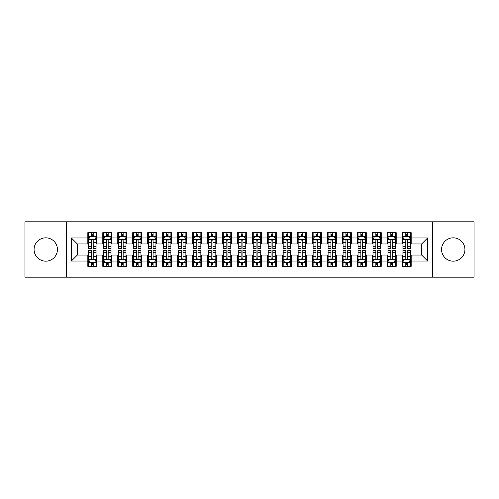 <?xml version="1.0" encoding="UTF-8"?>
<svg xmlns="http://www.w3.org/2000/svg" width="499" height="499" viewBox="0 0 499 499"><rect width="100%" height="100%" fill="white"/><g stroke="black" fill="none" stroke-linecap="round" stroke-linejoin="round"><path stroke-width="0.75" d="M453.242 237.823A11.677 11.677 0 0 0 441.565 249.5A11.677 11.677 0 0 0 453.242 261.177A11.677 11.677 0 0 0 464.918 249.5A11.677 11.677 0 0 0 453.242 237.823M45.758 237.823A11.677 11.677 0 0 0 34.082 249.5A11.677 11.677 0 0 0 45.758 261.177A11.677 11.677 0 0 0 57.435 249.5A11.677 11.677 0 0 0 45.758 237.823M432.583 277.195L474.05 277.195L474.05 221.806L432.583 221.806L432.583 277.195L66.417 277.195L66.417 221.806L24.95 221.806L24.95 277.195L66.417 277.195M432.583 221.806L66.417 221.806M71.357 261.027L71.357 237.973L87.824 237.973L87.824 243.961L77.345 243.961L77.345 255.039L71.357 261.027L87.824 261.027L87.824 266.341L96.806 266.341L96.806 261.027L102.794 261.027L102.794 266.341L111.776 266.341L111.776 261.027L117.764 261.027L117.764 266.341L126.746 266.341L126.746 261.027L132.734 261.027L132.734 266.341L141.716 266.341L141.716 261.027L147.704 261.027L147.704 266.341L156.686 266.341L156.686 261.027L162.674 261.027L162.674 266.341L171.656 266.341L171.656 261.027L177.644 261.027L177.644 266.341L186.626 266.341L186.626 261.027L192.614 261.027L192.614 266.341L201.596 266.341L201.596 261.027L207.584 261.027L207.584 266.341L216.566 266.341L216.566 261.027L222.554 261.027L222.554 266.341L231.536 266.341L231.536 261.027L237.524 261.027L237.524 266.341L246.506 266.341L246.506 261.027L252.494 261.027L252.494 266.341L261.476 266.341L261.476 261.027L267.464 261.027L267.464 266.341L276.446 266.341L276.446 261.027L282.434 261.027L282.434 266.341L291.416 266.341L291.416 261.027L297.404 261.027L297.404 266.341L306.386 266.341L306.386 261.027L312.374 261.027L312.374 266.341L321.356 266.341L321.356 261.027L327.344 261.027L327.344 266.341L336.326 266.341L336.326 261.027L342.314 261.027L342.314 266.341L351.296 266.341L351.296 261.027L357.284 261.027L357.284 266.341L366.266 266.341L366.266 261.027L372.254 261.027L372.254 266.341L381.236 266.341L381.236 261.027L387.224 261.027L387.224 266.341L396.206 266.341L396.206 261.027L402.194 261.027L402.194 266.341L411.176 266.341L411.176 255.039L421.655 255.039L421.655 243.961L411.176 243.961L411.176 237.973L427.643 237.973L427.643 261.027L411.176 261.027M411.176 237.973L411.176 232.659L402.194 232.659L402.194 237.973L396.206 237.973L396.206 232.659L387.224 232.659L387.224 237.973L381.236 237.973L381.236 232.659L372.254 232.659L372.254 237.973L366.266 237.973L366.266 232.659L357.284 232.659L357.284 237.973L351.296 237.973L351.296 232.659L342.314 232.659L342.314 237.973L336.326 237.973L336.326 232.659L327.344 232.659L327.344 237.973L321.356 237.973L321.356 232.659L312.374 232.659L312.374 237.973L306.386 237.973L306.386 232.659L297.404 232.659L297.404 237.973L291.416 237.973L291.416 232.659L282.434 232.659L282.434 237.973L276.446 237.973L276.446 232.659L267.464 232.659L267.464 237.973L261.476 237.973L261.476 232.659L252.494 232.659L252.494 237.973L246.506 237.973L246.506 232.659L237.524 232.659L237.524 237.973L231.536 237.973L231.536 232.659L222.554 232.659L222.554 237.973L216.566 237.973L216.566 232.659L207.584 232.659L207.584 237.973L201.596 237.973L201.596 232.659L192.614 232.659L192.614 237.973L186.626 237.973L186.626 232.659L177.644 232.659L177.644 237.973L171.656 237.973L171.656 232.659L162.674 232.659L162.674 237.973L156.686 237.973L156.686 232.659L147.704 232.659L147.704 237.973L141.716 237.973L141.716 232.659L132.734 232.659L132.734 237.973L126.746 237.973L126.746 232.659L117.764 232.659L117.764 237.973L111.776 237.973L111.776 232.659L102.794 232.659L102.794 237.973L96.806 237.973L96.806 232.659L87.824 232.659L87.824 237.973M396.206 261.027L396.206 255.039L402.194 255.039L402.194 261.027M427.643 237.973L421.655 243.961M381.236 261.027L381.236 255.039L387.224 255.039L387.224 261.027M402.194 237.973L402.194 243.961L396.206 243.961L396.206 237.973M366.266 261.027L366.266 255.039L372.254 255.039L372.254 261.027M387.224 237.973L387.224 243.961L381.236 243.961L381.236 237.973M351.296 261.027L351.296 255.039L357.284 255.039L357.284 261.027M372.254 237.973L372.254 243.961L366.266 243.961L366.266 237.973M336.326 261.027L336.326 255.039L342.314 255.039L342.314 261.027M357.284 237.973L357.284 243.961L351.296 243.961L351.296 237.973M321.356 261.027L321.356 255.039L327.344 255.039L327.344 261.027M342.314 237.973L342.314 243.961L336.326 243.961L336.326 237.973M306.386 261.027L306.386 255.039L312.374 255.039L312.374 261.027M327.344 237.973L327.344 243.961L321.356 243.961L321.356 237.973M291.416 261.027L291.416 255.039L297.404 255.039L297.404 261.027M312.374 237.973L312.374 243.961L306.386 243.961L306.386 237.973M276.446 261.027L276.446 255.039L282.434 255.039L282.434 261.027M297.404 237.973L297.404 243.961L291.416 243.961L291.416 237.973M261.476 261.027L261.476 255.039L267.464 255.039L267.464 261.027M282.434 237.973L282.434 243.961L276.446 243.961L276.446 237.973M246.506 261.027L246.506 255.039L252.494 255.039L252.494 261.027M267.464 237.973L267.464 243.961L261.476 243.961L261.476 237.973M231.536 261.027L231.536 255.039L237.524 255.039L237.524 261.027M252.494 237.973L252.494 243.961L246.506 243.961L246.506 237.973M216.566 261.027L216.566 255.039L222.554 255.039L222.554 261.027M237.524 237.973L237.524 243.961L231.536 243.961L231.536 237.973M201.596 261.027L201.596 255.039L207.584 255.039L207.584 261.027M222.554 237.973L222.554 243.961L216.566 243.961L216.566 237.973M186.626 261.027L186.626 255.039L192.614 255.039L192.614 261.027M207.584 237.973L207.584 243.961L201.596 243.961L201.596 237.973M171.656 261.027L171.656 255.039L177.644 255.039L177.644 261.027M192.614 237.973L192.614 243.961L186.626 243.961L186.626 237.973M156.686 261.027L156.686 255.039L162.674 255.039L162.674 261.027M177.644 237.973L177.644 243.961L171.656 243.961L171.656 237.973M141.716 261.027L141.716 255.039L147.704 255.039L147.704 261.027M162.674 237.973L162.674 243.961L156.686 243.961L156.686 237.973M126.746 261.027L126.746 255.039L132.734 255.039L132.734 261.027M147.704 237.973L147.704 243.961L141.716 243.961L141.716 237.973M111.776 261.027L111.776 255.039L117.764 255.039L117.764 261.027M132.734 237.973L132.734 243.961L126.746 243.961L126.746 237.973M96.806 261.027L96.806 255.039L102.794 255.039L102.794 261.027M117.764 237.973L117.764 243.961L111.776 243.961L111.776 237.973M77.345 255.039L87.824 255.039L87.824 261.027M102.794 237.973L102.794 243.961L96.806 243.961L96.806 237.973M402.194 236.401L402.942 236.401M410.428 236.401L411.176 236.401M387.224 236.401L387.973 236.401M395.458 236.401L396.206 236.401M372.254 236.401L373.002 236.401M380.488 236.401L381.236 236.401M357.284 236.401L358.033 236.401M365.518 236.401L366.266 236.401M342.314 236.401L343.062 236.401M350.548 236.401L351.296 236.401M327.344 236.401L328.093 236.401M335.577 236.401L336.326 236.401M312.374 236.401L313.123 236.401M320.608 236.401L321.356 236.401M297.404 236.401L298.153 236.401M305.637 236.401L306.386 236.401M282.434 236.401L283.183 236.401M290.668 236.401L291.416 236.401M267.464 236.401L268.213 236.401M275.697 236.401L276.446 236.401M252.494 236.401L253.243 236.401M260.728 236.401L261.476 236.401M237.524 236.401L238.273 236.401M245.758 236.401L246.506 236.401M222.554 236.401L223.303 236.401M230.788 236.401L231.536 236.401M207.584 236.401L208.333 236.401M215.817 236.401L216.566 236.401M192.614 236.401L193.363 236.401M200.847 236.401L201.596 236.401M177.644 236.401L178.393 236.401M185.877 236.401L186.626 236.401M162.674 236.401L163.423 236.401M170.907 236.401L171.656 236.401M147.704 236.401L148.453 236.401M155.938 236.401L156.686 236.401M132.734 236.401L133.483 236.401M140.968 236.401L141.716 236.401M117.764 236.401L118.513 236.401M125.998 236.401L126.746 236.401M102.794 236.401L103.543 236.401M111.028 236.401L111.776 236.401M87.824 236.401L88.573 236.401M96.058 236.401L96.806 236.401M87.824 262.599L88.573 262.599M96.058 262.599L96.806 262.599M102.794 262.599L103.543 262.599M111.028 262.599L111.776 262.599M117.764 262.599L118.513 262.599M125.998 262.599L126.746 262.599M132.734 262.599L133.483 262.599M140.968 262.599L141.716 262.599M147.704 262.599L148.453 262.599M155.938 262.599L156.686 262.599M162.674 262.599L163.423 262.599M170.907 262.599L171.656 262.599M177.644 262.599L178.393 262.599M185.877 262.599L186.626 262.599M192.614 262.599L193.363 262.599M200.847 262.599L201.596 262.599M207.584 262.599L208.333 262.599M215.817 262.599L216.566 262.599M222.554 262.599L223.303 262.599M230.788 262.599L231.536 262.599M237.524 262.599L238.273 262.599M245.758 262.599L246.506 262.599M252.494 262.599L253.243 262.599M260.728 262.599L261.476 262.599M267.464 262.599L268.213 262.599M275.697 262.599L276.446 262.599M282.434 262.599L283.183 262.599M290.668 262.599L291.416 262.599M297.404 262.599L298.153 262.599M305.637 262.599L306.386 262.599M312.374 262.599L313.123 262.599M320.608 262.599L321.356 262.599M327.344 262.599L328.093 262.599M335.577 262.599L336.326 262.599M342.314 262.599L343.062 262.599M350.548 262.599L351.296 262.599M357.284 262.599L358.033 262.599M365.518 262.599L366.266 262.599M372.254 262.599L373.002 262.599M380.488 262.599L381.236 262.599M387.224 262.599L387.973 262.599M395.458 262.599L396.206 262.599M402.194 262.599L402.942 262.599M410.428 262.599L411.176 262.599M71.357 237.973L77.345 243.961M421.655 255.039L427.643 261.027M93.213 234.605L91.417 234.605M96.058 246.724L93.213 246.724L93.213 248.602L96.058 248.602L96.058 239.47L94.561 236.476L90.07 236.476L88.573 239.47L88.573 248.602L91.417 248.602L91.417 246.724L88.573 246.724M88.573 239.47L88.573 232.659M96.058 239.47L96.058 232.659M91.417 236.476L91.417 232.659M93.213 232.659L93.213 236.476M93.213 246.724L93.213 240.593C92.614 239.439 92.016 239.439 91.417 240.593L91.417 246.724M93.213 236.401L91.417 236.401M91.417 264.395L93.213 264.395M88.573 252.276L91.417 252.276L91.417 250.398L88.573 250.398L88.573 259.53L90.07 262.524L94.561 262.524L96.058 259.53L96.058 250.398L93.213 250.398L93.213 252.276L96.058 252.276M96.058 259.53L96.058 266.341M88.573 259.53L88.573 266.341M93.213 262.524L93.213 266.341M91.417 266.341L91.417 262.524M91.417 252.276L91.417 258.407C92.016 259.561 92.614 259.561 93.213 258.407L93.213 252.276M91.417 262.599L93.213 262.599M108.183 234.605L106.387 234.605M111.028 246.724L108.183 246.724L108.183 248.602L111.028 248.602L111.028 239.47L109.531 236.476L105.04 236.476L103.543 239.47L103.543 248.602L106.387 248.602L106.387 246.724L103.543 246.724M103.543 239.47L103.543 232.659M111.028 239.47L111.028 232.659M106.387 236.476L106.387 232.659M108.183 232.659L108.183 236.476M108.183 246.724L108.183 240.593C107.584 239.439 106.986 239.439 106.387 240.593L106.387 246.724M108.183 236.401L106.387 236.401M123.153 234.605L121.357 234.605M125.998 246.724L123.153 246.724L123.153 248.602L125.998 248.602L125.998 239.47L124.501 236.476L120.01 236.476L118.513 239.47L118.513 248.602L121.357 248.602L121.357 246.724L118.513 246.724M118.513 239.47L118.513 232.659M125.998 239.47L125.998 232.659M121.357 236.476L121.357 232.659M123.153 232.659L123.153 236.476M123.153 246.724L123.153 240.593C122.554 239.439 121.956 239.439 121.357 240.593L121.357 246.724M123.153 236.401L121.357 236.401M106.387 264.395L108.183 264.395M103.543 252.276L106.387 252.276L106.387 250.398L103.543 250.398L103.543 259.53L105.04 262.524L109.531 262.524L111.028 259.53L111.028 250.398L108.183 250.398L108.183 252.276L111.028 252.276M111.028 259.53L111.028 266.341M103.543 259.53L103.543 266.341M108.183 262.524L108.183 266.341M106.387 266.341L106.387 262.524M106.387 252.276L106.387 258.407C106.986 259.561 107.584 259.561 108.183 258.407L108.183 252.276M106.387 262.599L108.183 262.599M121.357 264.395L123.153 264.395M118.513 252.276L121.357 252.276L121.357 250.398L118.513 250.398L118.513 259.53L120.01 262.524L124.501 262.524L125.998 259.53L125.998 250.398L123.153 250.398L123.153 252.276L125.998 252.276M125.998 259.53L125.998 266.341M118.513 259.53L118.513 266.341M123.153 262.524L123.153 266.341M121.357 266.341L121.357 262.524M121.357 252.276L121.357 258.407C121.956 259.561 122.554 259.561 123.153 258.407L123.153 252.276M121.357 262.599L123.153 262.599M138.123 234.605L136.327 234.605M140.968 246.724L138.123 246.724L138.123 248.602L140.968 248.602L140.968 239.47L139.471 236.476L134.98 236.476L133.483 239.47L133.483 248.602L136.327 248.602L136.327 246.724L133.483 246.724M133.483 239.47L133.483 232.659M140.968 239.47L140.968 232.659M136.327 236.476L136.327 232.659M138.123 232.659L138.123 236.476M138.123 246.724L138.123 240.593C137.524 239.439 136.926 239.439 136.327 240.593L136.327 246.724M138.123 236.401L136.327 236.401M153.093 234.605L151.297 234.605M155.938 246.724L153.093 246.724L153.093 248.602L155.938 248.602L155.938 239.47L154.441 236.476L149.95 236.476L148.453 239.47L148.453 248.602L151.297 248.602L151.297 246.724L148.453 246.724M148.453 239.47L148.453 232.659M155.938 239.47L155.938 232.659M151.297 236.476L151.297 232.659M153.093 232.659L153.093 236.476M153.093 246.724L153.093 240.593C152.494 239.439 151.896 239.439 151.297 240.593L151.297 246.724M153.093 236.401L151.297 236.401M136.327 264.395L138.123 264.395M133.483 252.276L136.327 252.276L136.327 250.398L133.483 250.398L133.483 259.53L134.98 262.524L139.471 262.524L140.968 259.53L140.968 250.398L138.123 250.398L138.123 252.276L140.968 252.276M140.968 259.53L140.968 266.341M133.483 259.53L133.483 266.341M138.123 262.524L138.123 266.341M136.327 266.341L136.327 262.524M136.327 252.276L136.327 258.407C136.926 259.561 137.524 259.561 138.123 258.407L138.123 252.276M136.327 262.599L138.123 262.599M151.297 264.395L153.093 264.395M148.453 252.276L151.297 252.276L151.297 250.398L148.453 250.398L148.453 259.53L149.95 262.524L154.441 262.524L155.938 259.53L155.938 250.398L153.093 250.398L153.093 252.276L155.938 252.276M155.938 259.53L155.938 266.341M148.453 259.53L148.453 266.341M153.093 262.524L153.093 266.341M151.297 266.341L151.297 262.524M151.297 252.276L151.297 258.407C151.896 259.561 152.494 259.561 153.093 258.407L153.093 252.276M151.297 262.599L153.093 262.599M168.063 234.605L166.267 234.605M170.907 246.724L168.063 246.724L168.063 248.602L170.907 248.602L170.907 239.47L169.411 236.476L164.919 236.476L163.423 239.47L163.423 248.602L166.267 248.602L166.267 246.724L163.423 246.724M163.423 239.47L163.423 232.659M170.907 239.47L170.907 232.659M166.267 236.476L166.267 232.659M168.063 232.659L168.063 236.476M168.063 246.724L168.063 240.593C167.464 239.439 166.866 239.439 166.267 240.593L166.267 246.724M168.063 236.401L166.267 236.401M166.267 264.395L168.063 264.395M163.423 252.276L166.267 252.276L166.267 250.398L163.423 250.398L163.423 259.53L164.919 262.524L169.411 262.524L170.907 259.53L170.907 250.398L168.063 250.398L168.063 252.276L170.907 252.276M170.907 259.53L170.907 266.341M163.423 259.53L163.423 266.341M168.063 262.524L168.063 266.341M166.267 266.341L166.267 262.524M166.267 252.276L166.267 258.407C166.866 259.561 167.464 259.561 168.063 258.407L168.063 252.276M166.267 262.599L168.063 262.599M183.033 234.605L181.237 234.605M185.877 246.724L183.033 246.724L183.033 248.602L185.877 248.602L185.877 239.47L184.381 236.476L179.889 236.476L178.393 239.47L178.393 248.602L181.237 248.602L181.237 246.724L178.393 246.724M178.393 239.47L178.393 232.659M185.877 239.47L185.877 232.659M181.237 236.476L181.237 232.659M183.033 232.659L183.033 236.476M183.033 246.724L183.033 240.593C182.434 239.439 181.836 239.439 181.237 240.593L181.237 246.724M183.033 236.401L181.237 236.401M181.237 264.395L183.033 264.395M178.393 252.276L181.237 252.276L181.237 250.398L178.393 250.398L178.393 259.53L179.889 262.524L184.381 262.524L185.877 259.53L185.877 250.398L183.033 250.398L183.033 252.276L185.877 252.276M185.877 259.53L185.877 266.341M178.393 259.53L178.393 266.341M183.033 262.524L183.033 266.341M181.237 266.341L181.237 262.524M181.237 252.276L181.237 258.407C181.836 259.561 182.434 259.561 183.033 258.407L183.033 252.276M181.237 262.599L183.033 262.599M198.003 234.605L196.207 234.605M200.847 246.724L198.003 246.724L198.003 248.602L200.847 248.602L200.847 239.47L199.351 236.476L194.859 236.476L193.363 239.47L193.363 248.602L196.207 248.602L196.207 246.724L193.363 246.724M193.363 239.47L193.363 232.659M200.847 239.47L200.847 232.659M196.207 236.476L196.207 232.659M198.003 232.659L198.003 236.476M198.003 246.724L198.003 240.593C197.404 239.439 196.806 239.439 196.207 240.593L196.207 246.724M198.003 236.401L196.207 236.401M212.973 234.605L211.177 234.605M215.817 246.724L212.973 246.724L212.973 248.602L215.817 248.602L215.817 239.47L214.321 236.476L209.829 236.476L208.333 239.47L208.333 248.602L211.177 248.602L211.177 246.724L208.333 246.724M208.333 239.47L208.333 232.659M215.817 239.47L215.817 232.659M211.177 236.476L211.177 232.659M212.973 232.659L212.973 236.476M212.973 246.724L212.973 240.593C212.374 239.439 211.776 239.439 211.177 240.593L211.177 246.724M212.973 236.401L211.177 236.401M227.943 234.605L226.147 234.605M230.788 246.724L227.943 246.724L227.943 248.602L230.788 248.602L230.788 239.47L229.291 236.476L224.799 236.476L223.303 239.47L223.303 248.602L226.147 248.602L226.147 246.724L223.303 246.724M223.303 239.47L223.303 232.659M230.788 239.47L230.788 232.659M226.147 236.476L226.147 232.659M227.943 232.659L227.943 236.476M227.943 246.724L227.943 240.593C227.344 239.439 226.746 239.439 226.147 240.593L226.147 246.724M227.943 236.401L226.147 236.401M242.913 234.605L241.117 234.605M245.758 246.724L242.913 246.724L242.913 248.602L245.758 248.602L245.758 239.47L244.261 236.476L239.769 236.476L238.273 239.47L238.273 248.602L241.117 248.602L241.117 246.724L238.273 246.724M238.273 239.47L238.273 232.659M245.758 239.47L245.758 232.659M241.117 236.476L241.117 232.659M242.913 232.659L242.913 236.476M242.913 246.724L242.913 240.593C242.314 239.439 241.716 239.439 241.117 240.593L241.117 246.724M242.913 236.401L241.117 236.401M257.883 234.605L256.087 234.605M260.728 246.724L257.883 246.724L257.883 248.602L260.728 248.602L260.728 239.47L259.231 236.476L254.739 236.476L253.243 239.47L253.243 248.602L256.087 248.602L256.087 246.724L253.243 246.724M253.243 239.47L253.243 232.659M260.728 239.47L260.728 232.659M256.087 236.476L256.087 232.659M257.883 232.659L257.883 236.476M257.883 246.724L257.883 240.593C257.284 239.439 256.686 239.439 256.087 240.593L256.087 246.724M257.883 236.401L256.087 236.401M272.853 234.605L271.057 234.605M275.697 246.724L272.853 246.724L272.853 248.602L275.697 248.602L275.697 239.47L274.201 236.476L269.709 236.476L268.213 239.47L268.213 248.602L271.057 248.602L271.057 246.724L268.213 246.724M268.213 239.47L268.213 232.659M275.697 239.47L275.697 232.659M271.057 236.476L271.057 232.659M272.853 232.659L272.853 236.476M272.853 246.724L272.853 240.593C272.254 239.439 271.656 239.439 271.057 240.593L271.057 246.724M272.853 236.401L271.057 236.401M287.823 234.605L286.027 234.605M290.668 246.724L287.823 246.724L287.823 248.602L290.668 248.602L290.668 239.47L289.171 236.476L284.68 236.476L283.183 239.47L283.183 248.602L286.027 248.602L286.027 246.724L283.183 246.724M283.183 239.47L283.183 232.659M290.668 239.47L290.668 232.659M286.027 236.476L286.027 232.659M287.823 232.659L287.823 236.476M287.823 246.724L287.823 240.593C287.224 239.439 286.626 239.439 286.027 240.593L286.027 246.724M287.823 236.401L286.027 236.401M302.793 234.605L300.997 234.605M305.637 246.724L302.793 246.724L302.793 248.602L305.637 248.602L305.637 239.47L304.141 236.476L299.649 236.476L298.153 239.47L298.153 248.602L300.997 248.602L300.997 246.724L298.153 246.724M298.153 239.47L298.153 232.659M305.637 239.47L305.637 232.659M300.997 236.476L300.997 232.659M302.793 232.659L302.793 236.476M302.793 246.724L302.793 240.593C302.194 239.439 301.596 239.439 300.997 240.593L300.997 246.724M302.793 236.401L300.997 236.401M317.763 234.605L315.967 234.605M320.608 246.724L317.763 246.724L317.763 248.602L320.608 248.602L320.608 239.47L319.111 236.476L314.62 236.476L313.123 239.47L313.123 248.602L315.967 248.602L315.967 246.724L313.123 246.724M313.123 239.47L313.123 232.659M320.608 239.47L320.608 232.659M315.967 236.476L315.967 232.659M317.763 232.659L317.763 236.476M317.763 246.724L317.763 240.593C317.164 239.439 316.566 239.439 315.967 240.593L315.967 246.724M317.763 236.401L315.967 236.401M332.733 234.605L330.937 234.605M335.577 246.724L332.733 246.724L332.733 248.602L335.577 248.602L335.577 239.47L334.081 236.476L329.589 236.476L328.093 239.47L328.093 248.602L330.937 248.602L330.937 246.724L328.093 246.724M328.093 239.47L328.093 232.659M335.577 239.47L335.577 232.659M330.937 236.476L330.937 232.659M332.733 232.659L332.733 236.476M332.733 246.724L332.733 240.593C332.134 239.439 331.536 239.439 330.937 240.593L330.937 246.724M332.733 236.401L330.937 236.401M347.703 234.605L345.907 234.605M350.548 246.724L347.703 246.724L347.703 248.602L350.548 248.602L350.548 239.47L349.051 236.476L344.56 236.476L343.062 239.47L343.062 248.602L345.907 248.602L345.907 246.724L343.062 246.724M343.062 239.47L343.062 232.659M350.548 239.47L350.548 232.659M345.907 236.476L345.907 232.659M347.703 232.659L347.703 236.476M347.703 246.724L347.703 240.593C347.104 239.439 346.506 239.439 345.907 240.593L345.907 246.724M347.703 236.401L345.907 236.401M362.673 234.605L360.877 234.605M365.518 246.724L362.673 246.724L362.673 248.602L365.518 248.602L365.518 239.47L364.021 236.476L359.529 236.476L358.033 239.47L358.033 248.602L360.877 248.602L360.877 246.724L358.033 246.724M358.033 239.47L358.033 232.659M365.518 239.47L365.518 232.659M360.877 236.476L360.877 232.659M362.673 232.659L362.673 236.476M362.673 246.724L362.673 240.593C362.074 239.439 361.476 239.439 360.877 240.593L360.877 246.724M362.673 236.401L360.877 236.401M377.643 234.605L375.847 234.605M380.488 246.724L377.643 246.724L377.643 248.602L380.488 248.602L380.488 239.47L378.991 236.476L374.5 236.476L373.002 239.47L373.002 248.602L375.847 248.602L375.847 246.724L373.002 246.724M373.002 239.47L373.002 232.659M380.488 239.47L380.488 232.659M375.847 236.476L375.847 232.659M377.643 232.659L377.643 236.476M377.643 246.724L377.643 240.593C377.044 239.439 376.446 239.439 375.847 240.593L375.847 246.724M377.643 236.401L375.847 236.401M392.613 234.605L390.817 234.605M395.458 246.724L392.613 246.724L392.613 248.602L395.458 248.602L395.458 239.47L393.961 236.476L389.469 236.476L387.973 239.47L387.973 248.602L390.817 248.602L390.817 246.724L387.973 246.724M387.973 239.47L387.973 232.659M395.458 239.47L395.458 232.659M390.817 236.476L390.817 232.659M392.613 232.659L392.613 236.476M392.613 246.724L392.613 240.593C392.014 239.439 391.416 239.439 390.817 240.593L390.817 246.724M392.613 236.401L390.817 236.401M196.207 264.395L198.003 264.395M193.363 252.276L196.207 252.276L196.207 250.398L193.363 250.398L193.363 259.53L194.859 262.524L199.351 262.524L200.847 259.53L200.847 250.398L198.003 250.398L198.003 252.276L200.847 252.276M200.847 259.53L200.847 266.341M193.363 259.53L193.363 266.341M198.003 262.524L198.003 266.341M196.207 266.341L196.207 262.524M196.207 252.276L196.207 258.407C196.806 259.561 197.404 259.561 198.003 258.407L198.003 252.276M196.207 262.599L198.003 262.599M211.177 264.395L212.973 264.395M208.333 252.276L211.177 252.276L211.177 250.398L208.333 250.398L208.333 259.53L209.829 262.524L214.321 262.524L215.817 259.53L215.817 250.398L212.973 250.398L212.973 252.276L215.817 252.276M215.817 259.53L215.817 266.341M208.333 259.53L208.333 266.341M212.973 262.524L212.973 266.341M211.177 266.341L211.177 262.524M211.177 252.276L211.177 258.407C211.776 259.561 212.374 259.561 212.973 258.407L212.973 252.276M211.177 262.599L212.973 262.599M226.147 264.395L227.943 264.395M223.303 252.276L226.147 252.276L226.147 250.398L223.303 250.398L223.303 259.53L224.799 262.524L229.291 262.524L230.788 259.53L230.788 250.398L227.943 250.398L227.943 252.276L230.788 252.276M230.788 259.53L230.788 266.341M223.303 259.53L223.303 266.341M227.943 262.524L227.943 266.341M226.147 266.341L226.147 262.524M226.147 252.276L226.147 258.407C226.746 259.561 227.344 259.561 227.943 258.407L227.943 252.276M226.147 262.599L227.943 262.599M241.117 264.395L242.913 264.395M238.273 252.276L241.117 252.276L241.117 250.398L238.273 250.398L238.273 259.53L239.769 262.524L244.261 262.524L245.758 259.53L245.758 250.398L242.913 250.398L242.913 252.276L245.758 252.276M245.758 259.53L245.758 266.341M238.273 259.53L238.273 266.341M242.913 262.524L242.913 266.341M241.117 266.341L241.117 262.524M241.117 252.276L241.117 258.407C241.716 259.561 242.314 259.561 242.913 258.407L242.913 252.276M241.117 262.599L242.913 262.599M256.087 264.395L257.883 264.395M253.243 252.276L256.087 252.276L256.087 250.398L253.243 250.398L253.243 259.53L254.739 262.524L259.231 262.524L260.728 259.53L260.728 250.398L257.883 250.398L257.883 252.276L260.728 252.276M260.728 259.53L260.728 266.341M253.243 259.53L253.243 266.341M257.883 262.524L257.883 266.341M256.087 266.341L256.087 262.524M256.087 252.276L256.087 258.407C256.686 259.561 257.284 259.561 257.883 258.407L257.883 252.276M256.087 262.599L257.883 262.599M271.057 264.395L272.853 264.395M268.213 252.276L271.057 252.276L271.057 250.398L268.213 250.398L268.213 259.53L269.709 262.524L274.201 262.524L275.697 259.53L275.697 250.398L272.853 250.398L272.853 252.276L275.697 252.276M275.697 259.53L275.697 266.341M268.213 259.53L268.213 266.341M272.853 262.524L272.853 266.341M271.057 266.341L271.057 262.524M271.057 252.276L271.057 258.407C271.656 259.561 272.254 259.561 272.853 258.407L272.853 252.276M271.057 262.599L272.853 262.599M286.027 264.395L287.823 264.395M283.183 252.276L286.027 252.276L286.027 250.398L283.183 250.398L283.183 259.53L284.68 262.524L289.171 262.524L290.668 259.53L290.668 250.398L287.823 250.398L287.823 252.276L290.668 252.276M290.668 259.53L290.668 266.341M283.183 259.53L283.183 266.341M287.823 262.524L287.823 266.341M286.027 266.341L286.027 262.524M286.027 252.276L286.027 258.407C286.626 259.561 287.224 259.561 287.823 258.407L287.823 252.276M286.027 262.599L287.823 262.599M300.997 264.395L302.793 264.395M298.153 252.276L300.997 252.276L300.997 250.398L298.153 250.398L298.153 259.53L299.649 262.524L304.141 262.524L305.637 259.53L305.637 250.398L302.793 250.398L302.793 252.276L305.637 252.276M305.637 259.53L305.637 266.341M298.153 259.53L298.153 266.341M302.793 262.524L302.793 266.341M300.997 266.341L300.997 262.524M300.997 252.276L300.997 258.407C301.596 259.561 302.194 259.561 302.793 258.407L302.793 252.276M300.997 262.599L302.793 262.599M315.967 264.395L317.763 264.395M313.123 252.276L315.967 252.276L315.967 250.398L313.123 250.398L313.123 259.53L314.62 262.524L319.111 262.524L320.608 259.53L320.608 250.398L317.763 250.398L317.763 252.276L320.608 252.276M320.608 259.53L320.608 266.341M313.123 259.53L313.123 266.341M317.763 262.524L317.763 266.341M315.967 266.341L315.967 262.524M315.967 252.276L315.967 258.407C316.566 259.561 317.164 259.561 317.763 258.407L317.763 252.276M315.967 262.599L317.763 262.599M330.937 264.395L332.733 264.395M328.093 252.276L330.937 252.276L330.937 250.398L328.093 250.398L328.093 259.53L329.589 262.524L334.081 262.524L335.577 259.53L335.577 250.398L332.733 250.398L332.733 252.276L335.577 252.276M335.577 259.53L335.577 266.341M328.093 259.53L328.093 266.341M332.733 262.524L332.733 266.341M330.937 266.341L330.937 262.524M330.937 252.276L330.937 258.407C331.536 259.561 332.134 259.561 332.733 258.407L332.733 252.276M330.937 262.599L332.733 262.599M345.907 264.395L347.703 264.395M343.062 252.276L345.907 252.276L345.907 250.398L343.062 250.398L343.062 259.53L344.56 262.524L349.051 262.524L350.548 259.53L350.548 250.398L347.703 250.398L347.703 252.276L350.548 252.276M350.548 259.53L350.548 266.341M343.062 259.53L343.062 266.341M347.703 262.524L347.703 266.341M345.907 266.341L345.907 262.524M345.907 252.276L345.907 258.407C346.506 259.561 347.104 259.561 347.703 258.407L347.703 252.276M345.907 262.599L347.703 262.599M360.877 264.395L362.673 264.395M358.033 252.276L360.877 252.276L360.877 250.398L358.033 250.398L358.033 259.53L359.529 262.524L364.021 262.524L365.518 259.53L365.518 250.398L362.673 250.398L362.673 252.276L365.518 252.276M365.518 259.53L365.518 266.341M358.033 259.53L358.033 266.341M362.673 262.524L362.673 266.341M360.877 266.341L360.877 262.524M360.877 252.276L360.877 258.407C361.476 259.561 362.074 259.561 362.673 258.407L362.673 252.276M360.877 262.599L362.673 262.599M375.847 264.395L377.643 264.395M373.002 252.276L375.847 252.276L375.847 250.398L373.002 250.398L373.002 259.53L374.5 262.524L378.991 262.524L380.488 259.53L380.488 250.398L377.643 250.398L377.643 252.276L380.488 252.276M380.488 259.53L380.488 266.341M373.002 259.53L373.002 266.341M377.643 262.524L377.643 266.341M375.847 266.341L375.847 262.524M375.847 252.276L375.847 258.407C376.446 259.561 377.044 259.561 377.643 258.407L377.643 252.276M375.847 262.599L377.643 262.599M390.817 264.395L392.613 264.395M387.973 252.276L390.817 252.276L390.817 250.398L387.973 250.398L387.973 259.53L389.469 262.524L393.961 262.524L395.458 259.53L395.458 250.398L392.613 250.398L392.613 252.276L395.458 252.276M395.458 259.53L395.458 266.341M387.973 259.53L387.973 266.341M392.613 262.524L392.613 266.341M390.817 266.341L390.817 262.524M390.817 252.276L390.817 258.407C391.416 259.561 392.014 259.561 392.613 258.407L392.613 252.276M390.817 262.599L392.613 262.599M407.583 234.605L405.787 234.605M410.428 246.724L407.583 246.724L407.583 248.602L410.428 248.602L410.428 239.47L408.931 236.476L404.44 236.476L402.942 239.47L402.942 248.602L405.787 248.602L405.787 246.724L402.942 246.724M402.942 239.47L402.942 232.659M410.428 239.47L410.428 232.659M405.787 236.476L405.787 232.659M407.583 232.659L407.583 236.476M407.583 246.724L407.583 240.593C406.984 239.439 406.386 239.439 405.787 240.593L405.787 246.724M407.583 236.401L405.787 236.401M405.787 264.395L407.583 264.395M402.942 252.276L405.787 252.276L405.787 250.398L402.942 250.398L402.942 259.53L404.44 262.524L408.931 262.524L410.428 259.53L410.428 250.398L407.583 250.398L407.583 252.276L410.428 252.276M410.428 259.53L410.428 266.341M402.942 259.53L402.942 266.341M407.583 262.524L407.583 266.341M405.787 266.341L405.787 262.524M405.787 252.276L405.787 258.407C406.386 259.561 406.984 259.561 407.583 258.407L407.583 252.276M405.787 262.599L407.583 262.599M96.02 239.395L88.61 239.395M88.573 236.657L89.982 236.657M94.648 236.657L96.058 236.657M91.417 242.714L88.573 242.714M96.058 242.714L93.213 242.714M93.213 235.559L91.417 235.559M88.61 259.605L96.02 259.605M96.058 262.343L94.648 262.343M89.982 262.343L88.573 262.343M93.213 256.286L96.058 256.286M88.573 256.286L91.417 256.286M91.417 263.441L93.213 263.441M110.99 239.395L103.58 239.395M103.543 236.657L104.952 236.657M109.618 236.657L111.028 236.657M106.387 242.714L103.543 242.714M111.028 242.714L108.183 242.714M108.183 235.559L106.387 235.559M125.96 239.395L118.55 239.395M118.513 236.657L119.922 236.657M124.588 236.657L125.998 236.657M121.357 242.714L118.513 242.714M125.998 242.714L123.153 242.714M123.153 235.559L121.357 235.559M103.58 259.605L110.99 259.605M111.028 262.343L109.618 262.343M104.952 262.343L103.543 262.343M108.183 256.286L111.028 256.286M103.543 256.286L106.387 256.286M106.387 263.441L108.183 263.441M118.55 259.605L125.96 259.605M125.998 262.343L124.588 262.343M119.922 262.343L118.513 262.343M123.153 256.286L125.998 256.286M118.513 256.286L121.357 256.286M121.357 263.441L123.153 263.441M140.93 239.395L133.52 239.395M133.483 236.657L134.892 236.657M139.558 236.657L140.968 236.657M136.327 242.714L133.483 242.714M140.968 242.714L138.123 242.714M138.123 235.559L136.327 235.559M155.9 239.395L148.49 239.395M148.453 236.657L149.862 236.657M154.528 236.657L155.938 236.657M151.297 242.714L148.453 242.714M155.938 242.714L153.093 242.714M153.093 235.559L151.297 235.559M133.52 259.605L140.93 259.605M140.968 262.343L139.558 262.343M134.892 262.343L133.483 262.343M138.123 256.286L140.968 256.286M133.483 256.286L136.327 256.286M136.327 263.441L138.123 263.441M148.49 259.605L155.9 259.605M155.938 262.343L154.528 262.343M149.862 262.343L148.453 262.343M153.093 256.286L155.938 256.286M148.453 256.286L151.297 256.286M151.297 263.441L153.093 263.441M170.87 239.395L163.46 239.395M163.423 236.657L164.832 236.657M169.498 236.657L170.907 236.657M166.267 242.714L163.423 242.714M170.907 242.714L168.063 242.714M168.063 235.559L166.267 235.559M163.46 259.605L170.87 259.605M170.907 262.343L169.498 262.343M164.832 262.343L163.423 262.343M168.063 256.286L170.907 256.286M163.423 256.286L166.267 256.286M166.267 263.441L168.063 263.441M185.84 239.395L178.43 239.395M178.393 236.657L179.802 236.657M184.468 236.657L185.877 236.657M181.237 242.714L178.393 242.714M185.877 242.714L183.033 242.714M183.033 235.559L181.237 235.559M178.43 259.605L185.84 259.605M185.877 262.343L184.468 262.343M179.802 262.343L178.393 262.343M183.033 256.286L185.877 256.286M178.393 256.286L181.237 256.286M181.237 263.441L183.033 263.441M200.81 239.395L193.4 239.395M193.363 236.657L194.772 236.657M199.438 236.657L200.847 236.657M196.207 242.714L193.363 242.714M200.847 242.714L198.003 242.714M198.003 235.559L196.207 235.559M215.78 239.395L208.37 239.395M208.333 236.657L209.742 236.657M214.408 236.657L215.817 236.657M211.177 242.714L208.333 242.714M215.817 242.714L212.973 242.714M212.973 235.559L211.177 235.559M230.75 239.395L223.34 239.395M223.303 236.657L224.712 236.657M229.378 236.657L230.788 236.657M226.147 242.714L223.303 242.714M230.788 242.714L227.943 242.714M227.943 235.559L226.147 235.559M245.72 239.395L238.31 239.395M238.273 236.657L239.682 236.657M244.348 236.657L245.758 236.657M241.117 242.714L238.273 242.714M245.758 242.714L242.913 242.714M242.913 235.559L241.117 235.559M260.69 239.395L253.28 239.395M253.243 236.657L254.652 236.657M259.318 236.657L260.728 236.657M256.087 242.714L253.243 242.714M260.728 242.714L257.883 242.714M257.883 235.559L256.087 235.559M275.66 239.395L268.25 239.395M268.213 236.657L269.622 236.657M274.288 236.657L275.697 236.657M271.057 242.714L268.213 242.714M275.697 242.714L272.853 242.714M272.853 235.559L271.057 235.559M290.63 239.395L283.22 239.395M283.183 236.657L284.592 236.657M289.258 236.657L290.668 236.657M286.027 242.714L283.183 242.714M290.668 242.714L287.823 242.714M287.823 235.559L286.027 235.559M305.6 239.395L298.19 239.395M298.153 236.657L299.562 236.657M304.228 236.657L305.637 236.657M300.997 242.714L298.153 242.714M305.637 242.714L302.793 242.714M302.793 235.559L300.997 235.559M320.57 239.395L313.16 239.395M313.123 236.657L314.532 236.657M319.198 236.657L320.608 236.657M315.967 242.714L313.123 242.714M320.608 242.714L317.763 242.714M317.763 235.559L315.967 235.559M335.54 239.395L328.13 239.395M328.093 236.657L329.502 236.657M334.168 236.657L335.577 236.657M330.937 242.714L328.093 242.714M335.577 242.714L332.733 242.714M332.733 235.559L330.937 235.559M350.51 239.395L343.1 239.395M343.062 236.657L344.472 236.657M349.138 236.657L350.548 236.657M345.907 242.714L343.062 242.714M350.548 242.714L347.703 242.714M347.703 235.559L345.907 235.559M365.48 239.395L358.07 239.395M358.033 236.657L359.442 236.657M364.108 236.657L365.518 236.657M360.877 242.714L358.033 242.714M365.518 242.714L362.673 242.714M362.673 235.559L360.877 235.559M380.45 239.395L373.04 239.395M373.002 236.657L374.412 236.657M379.078 236.657L380.488 236.657M375.847 242.714L373.002 242.714M380.488 242.714L377.643 242.714M377.643 235.559L375.847 235.559M395.42 239.395L388.01 239.395M387.973 236.657L389.382 236.657M394.048 236.657L395.458 236.657M390.817 242.714L387.973 242.714M395.458 242.714L392.613 242.714M392.613 235.559L390.817 235.559M193.4 259.605L200.81 259.605M200.847 262.343L199.438 262.343M194.772 262.343L193.363 262.343M198.003 256.286L200.847 256.286M193.363 256.286L196.207 256.286M196.207 263.441L198.003 263.441M208.37 259.605L215.78 259.605M215.817 262.343L214.408 262.343M209.742 262.343L208.333 262.343M212.973 256.286L215.817 256.286M208.333 256.286L211.177 256.286M211.177 263.441L212.973 263.441M223.34 259.605L230.75 259.605M230.788 262.343L229.378 262.343M224.712 262.343L223.303 262.343M227.943 256.286L230.788 256.286M223.303 256.286L226.147 256.286M226.147 263.441L227.943 263.441M238.31 259.605L245.72 259.605M245.758 262.343L244.348 262.343M239.682 262.343L238.273 262.343M242.913 256.286L245.758 256.286M238.273 256.286L241.117 256.286M241.117 263.441L242.913 263.441M253.28 259.605L260.69 259.605M260.728 262.343L259.318 262.343M254.652 262.343L253.243 262.343M257.883 256.286L260.728 256.286M253.243 256.286L256.087 256.286M256.087 263.441L257.883 263.441M268.25 259.605L275.66 259.605M275.697 262.343L274.288 262.343M269.622 262.343L268.213 262.343M272.853 256.286L275.697 256.286M268.213 256.286L271.057 256.286M271.057 263.441L272.853 263.441M283.22 259.605L290.63 259.605M290.668 262.343L289.258 262.343M284.592 262.343L283.183 262.343M287.823 256.286L290.668 256.286M283.183 256.286L286.027 256.286M286.027 263.441L287.823 263.441M298.19 259.605L305.6 259.605M305.637 262.343L304.228 262.343M299.562 262.343L298.153 262.343M302.793 256.286L305.637 256.286M298.153 256.286L300.997 256.286M300.997 263.441L302.793 263.441M313.16 259.605L320.57 259.605M320.608 262.343L319.198 262.343M314.532 262.343L313.123 262.343M317.763 256.286L320.608 256.286M313.123 256.286L315.967 256.286M315.967 263.441L317.763 263.441M328.13 259.605L335.54 259.605M335.577 262.343L334.168 262.343M329.502 262.343L328.093 262.343M332.733 256.286L335.577 256.286M328.093 256.286L330.937 256.286M330.937 263.441L332.733 263.441M343.1 259.605L350.51 259.605M350.548 262.343L349.138 262.343M344.472 262.343L343.062 262.343M347.703 256.286L350.548 256.286M343.062 256.286L345.907 256.286M345.907 263.441L347.703 263.441M358.07 259.605L365.48 259.605M365.518 262.343L364.108 262.343M359.442 262.343L358.033 262.343M362.673 256.286L365.518 256.286M358.033 256.286L360.877 256.286M360.877 263.441L362.673 263.441M373.04 259.605L380.45 259.605M380.488 262.343L379.078 262.343M374.412 262.343L373.002 262.343M377.643 256.286L380.488 256.286M373.002 256.286L375.847 256.286M375.847 263.441L377.643 263.441M388.01 259.605L395.42 259.605M395.458 262.343L394.048 262.343M389.382 262.343L387.973 262.343M392.613 256.286L395.458 256.286M387.973 256.286L390.817 256.286M390.817 263.441L392.613 263.441M410.39 239.395L402.98 239.395M402.942 236.657L404.352 236.657M409.018 236.657L410.428 236.657M405.787 242.714L402.942 242.714M410.428 242.714L407.583 242.714M407.583 235.559L405.787 235.559M402.98 259.605L410.39 259.605M410.428 262.343L409.018 262.343M404.352 262.343L402.942 262.343M407.583 256.286L410.428 256.286M402.942 256.286L405.787 256.286M405.787 263.441L407.583 263.441"/></g></svg>
